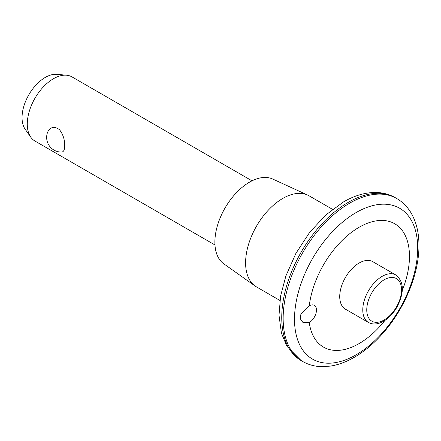 <?xml version="1.0" encoding="UTF-8"?>
<svg xmlns="http://www.w3.org/2000/svg" width="441" height="441" viewBox="0 0 441 441"><rect width="100%" height="100%" fill="white"/><g stroke="black" fill="none" stroke-linecap="round" stroke-linejoin="round"><path stroke-width="0.66" d="M47.645 132.124C50.329 126.876 54.249 126.027 59.414 129.582C63.091 134.389 64.827 139.742 64.623 145.646C64.717 149.742 63.713 151.88 61.608 152.062A14.669 14.669 0 0 1 47.639 132.124M395.864 274.997L372.816 261.689A27.408 15.826 120 0 0 359.112 263.051A27.408 15.826 120 0 0 341.202 287.201A27.408 15.826 120 0 0 345.408 309.163L368.455 322.47C373.389 325.045 378.935 324.322 385.092 320.304C389.673 317.178 393.581 312.867 396.817 307.366C404.474 292.603 404.154 281.816 395.864 274.997A27.408 15.826 120 0 0 382.16 276.353A27.408 15.826 120 0 0 364.249 300.508A27.408 15.826 120 0 0 368.455 322.47M402.308 290.382A71.227 41.123 120 0 0 375.997 220.891A71.227 41.123 120 0 0 309.268 305.856A10.22 5.904 -60 0 1 314.356 305.365A10.22 5.904 -60 0 1 315.927 313.54A10.22 5.904 -60 0 1 309.268 322.547A71.227 41.123 120 0 0 384.999 320.359M309.268 322.547L302.835 322.321L300.382 318.898L300.922 313.838L309.268 305.856M252.009 180.827L71.988 76.888A37.038 21.383 120 0 0 66.597 75.218L56.878 74.331A32.81 18.941 120 0 0 45.247 77.434A32.81 18.941 120 0 0 25.148 102.45A32.81 18.941 120 0 0 25.176 129.241L30.804 137.212A37.038 21.383 120 0 0 34.949 141.043L214.971 244.975M66.597 75.218A37.038 21.383 120 0 0 53.466 78.724A37.038 21.383 120 0 0 30.776 106.965A37.038 21.383 120 0 0 30.804 137.212M332.508 209.337L309.091 195.815A52.595 30.363 120 0 0 307.631 195.065L272.67 179.024A49.001 28.29 120 0 0 249.529 182.155A49.001 28.29 120 0 0 217.887 224.127A49.001 28.29 120 0 0 223.741 263.773L255.113 286.027A52.595 30.363 120 0 0 256.497 286.915L279.914 300.437M307.631 195.065A52.595 30.363 120 0 0 282.791 198.422A52.595 30.363 120 0 0 248.829 243.476A52.595 30.363 120 0 0 255.113 286.027M384.15 279.803A24.591 14.2 120 0 0 369.089 318.617A24.591 14.2 120 0 0 399.21 301.225A24.591 14.2 120 0 0 384.15 279.803M295.145 329.091A87.103 50.291 120 0 0 362.006 351.075A87.103 50.291 120 0 0 417.621 244.761A87.103 50.291 120 0 0 356.102 212.568A87.103 50.291 120 0 0 295.145 329.091M348.269 202.353A94.076 54.315 120 0 0 286.81 285.255A94.076 54.315 120 0 0 301.231 360.639L286.948 346.345L281.435 333.203L279.004 315.254L280.603 296.032L285.884 275.934L295.9 253.382L309.499 232.583L325.734 215.01L343.561 201.89C354.481 195.545 365.258 192.408 375.886 192.474C382.942 192.596 389.414 194.338 395.307 197.695A94.076 54.315 120 0 0 348.269 202.353M302.636 361.455C308.513 364.801 314.973 366.543 322.007 366.669L330.474 366.091C338.054 364.889 345.656 362.155 353.269 357.888C363.968 351.857 373.979 343.5 383.295 332.823C405.025 308.116 419.408 273.001 418.95 244.623C418.873 232.297 416.194 221.647 410.918 212.672C407.286 206.642 402.55 201.923 396.713 198.505A94.076 54.315 120 0 0 349.674 203.169A94.076 54.315 120 0 0 288.216 286.066A94.076 54.315 120 0 0 302.636 361.455L301.231 360.639M396.713 198.505L395.307 197.695"/></g></svg>
